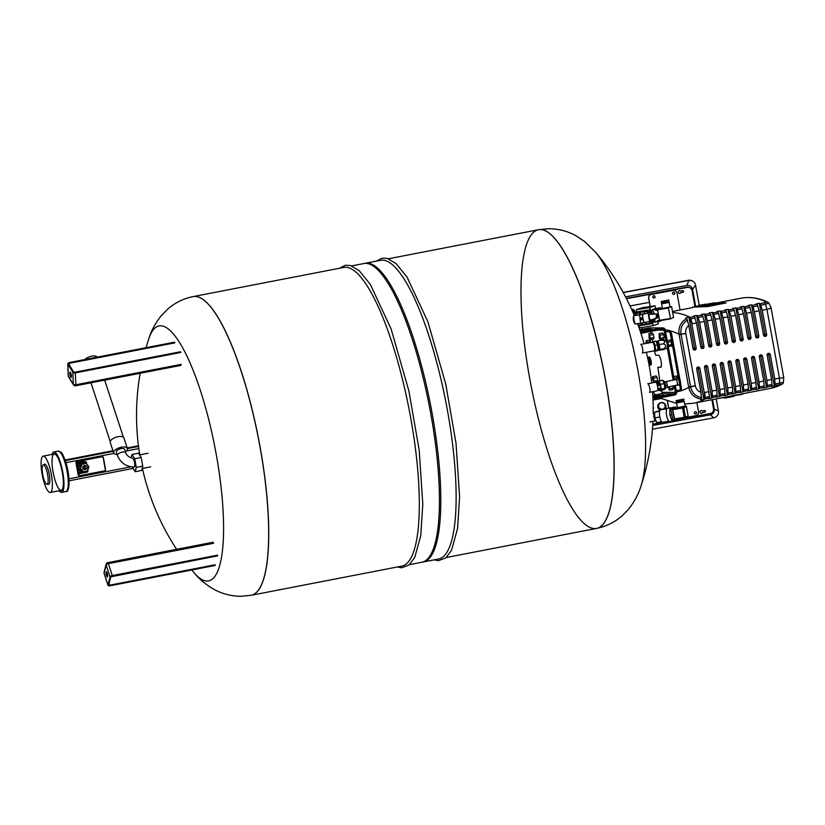 <?xml version="1.0" encoding="UTF-8"?>
<svg xmlns="http://www.w3.org/2000/svg" width="825" height="825" viewBox="0 0 825 825"><rect width="100%" height="100%" fill="white"/><g stroke="black" fill="none" stroke-linecap="round" stroke-linejoin="round"><path stroke-width="1.24" d="M131.185 457.823L132.052 454.451L134.722 458.762L136.29 467.404L135.187 471.714L132.443 466.991M134.743 466.517C134.877 462.691 134.176 459.917 132.65 458.184C129.071 457.349 126.802 455.586 125.823 452.873A4.383 1.949 -18.1 0 0 121.636 452.213A4.383 1.949 -18.1 0 0 117.49 455.039A4.383 1.949 -18.1 0 0 117.501 455.596C120.46 462.835 126.06 466.661 134.31 467.084L134.743 466.517M135.187 471.714L141.642 470.467L142.746 466.146L141.178 457.514L138.507 453.203L132.052 454.451M142.746 466.146L136.29 467.404M134.722 458.762L141.178 457.514M117.501 455.596L116.356 452.1A4.383 1.949 -18.1 0 1 119.914 448.882A4.383 1.949 -18.1 0 1 124.678 449.367L125.823 452.873M117.15 454.513A7.198 3.197 -18.1 0 1 113.685 452.966L110.241 442.468A7.198 3.197 -18.1 0 1 116.088 437.188A7.198 3.197 -18.1 0 1 123.925 437.993L127.359 448.491A7.198 3.197 -18.1 0 1 125.472 451.78M113.685 452.966A7.198 3.197 -18.1 0 1 119.522 447.686A7.198 3.197 -18.1 0 1 127.359 448.491M84.81 359.545A7.198 3.197 -18.1 0 1 91.637 356.194A7.198 3.197 -18.1 0 1 97.381 357.112M673.891 407.272L670.911 408.293L670.808 409.396L672.726 419.904L673.179 420.822L674.716 420.564M677.82 419.389L674.726 420.564L674.273 419.647L672.726 419.904M670.808 409.396L672.365 409.138L674.273 419.647M672.365 409.138L672.468 408.035L670.911 408.293M675.448 407.014L675.83 407.602M675.438 407.014L672.468 408.035M674.788 419.894L684.698 418.234A1.031 0.98 -108.9 0 0 685.493 417.068L684.234 417.326L684.688 418.244L674.788 419.894L672.643 409.685L672.746 408.581L675.407 407.674M685.08 406.24A1.031 0.98 71.1 0 1 685.843 407.065L686.421 406.838M685.307 406.013L685.286 406.024A1.031 0.98 71.1 0 1 686.431 406.869L688.153 416.14L685.493 417.068L683.801 407.767A1.031 0.98 -108.9 0 0 682.646 406.921L682.543 408.024L684.379 407.571A1.031 0.98 -108.9 0 0 683.224 406.725L677.397 407.622L676.552 402.982L677.346 402.724M684.75 406.22L672.746 408.581M682.223 399.413L677.686 400.29L682.223 399.413M683.059 399.372L683.059 401.517L682.667 399.434L683.461 399.238L683.822 401.249L683.822 399.114L676.098 400.599L677.273 400.414L677.346 402.507L676.974 400.486M683.069 399.3L683.44 401.321M680.078 400.001L678.831 400.238L679.202 402.26L680.45 402.022L679.986 400.001L681.357 399.733L681.821 401.754L680.439 402.002M681.357 399.733L681.728 401.754M677.273 400.414L678.253 400.29L678.325 402.373L679.202 402.26M678.315 402.342L677.634 402.435M683.059 401.517L681.821 401.754M682.698 399.496L681.45 399.733M683.378 401.404L677.366 402.827L676.469 402.621L676.098 400.599M678.831 400.238L677.954 400.352M683.409 401.62L676.552 402.982M654.648 413.397A3.805 1.103 80.5 0 0 654.472 413.387A3.805 1.103 80.5 0 0 654.019 417.316A3.805 1.103 80.5 0 0 655.731 420.884A3.805 1.103 80.5 0 0 655.782 420.874A3.805 1.103 80.5 0 0 655.958 420.75L655.72 420.781A3.702 1.073 80.5 0 0 655.762 420.771M654.648 413.459L654.493 413.48A3.702 1.073 80.5 0 0 654.05 417.306A3.702 1.073 80.5 0 0 655.72 420.781M659.567 411.335L654.596 412.17L654.813 417.852L656.679 422.596L661.619 421.771M659.814 417.017L654.813 417.852M659.752 410.633L654.596 412.17M666.837 408.746L660.464 409.819A6.332 1.836 80.5 0 0 659.701 416.367A6.332 1.836 80.5 0 0 662.558 422.307A6.332 1.836 80.5 0 0 662.64 422.287M673.489 407.406L669.756 408.2L669.879 415.027L672.107 421.132L674.417 420.616M670.643 417.141A6.683 1.939 80.5 0 0 671.333 419.017M669.797 410.561A6.683 1.939 80.5 0 0 669.838 412.665M671.137 407.725A6.683 1.939 80.5 0 0 670.88 407.715A6.683 1.939 80.5 0 0 670.488 407.952M670.88 407.715L667.394 408.303A6.683 1.939 80.5 0 0 666.992 408.54A6.683 1.939 80.5 0 0 666.713 415.944A6.683 1.939 80.5 0 0 669.601 421.482A6.683 1.939 80.5 0 0 669.683 421.462M673.417 407.22L671.313 408.158M671.385 412.572L672.148 416.738M671.426 414.769L669.879 415.027M671.313 407.942L669.756 408.2M656.752 317.274A2.052 0.598 80.5 0 1 656.452 316.192A2.052 0.598 80.5 0 1 656.71 313.974A2.052 0.598 80.5 0 1 657.04 314.201L656.752 317.274L655.772 317.532A2.166 0.629 80.5 0 0 656.04 318.048L657.02 317.79L657.298 314.727L656.339 314.799M656.092 317.45L656.04 318.048M657.02 317.79A2.052 0.598 80.5 0 0 657.391 318.027A2.052 0.598 80.5 0 0 657.711 316.8A2.052 0.598 80.5 0 0 657.298 314.727M656.71 313.974L649.595 314.325A2.877 0.835 80.5 0 0 649.244 317.439A2.877 0.835 80.5 0 0 650.543 319.997L657.391 318.027M667.043 300.331L668.889 300.063L668.9 302.208L668.147 300.248L668.9 302.208M663.032 301.3L663.908 301.187L664.28 303.208L663.393 303.322L663.321 301.238L662.341 301.362L662.423 303.456L661.537 303.569L661.176 301.548L667.033 300.31M662.423 303.456L663.393 303.301M662.341 301.362L662.712 303.383M666.796 302.703L666.435 300.682L666.796 302.703L665.517 302.95M666.435 300.682L665.053 300.95L665.517 302.971L664.28 303.208M661.176 301.548L662.052 301.434M666.899 302.703L668.137 302.466L668.126 300.321L668.137 302.466M666.528 300.682L667.765 300.444M663.908 301.187L665.156 300.95M666.971 300.475L663.011 301.177L666.971 300.475M662.382 303.456L668.446 302.363M662.423 303.672L668.487 302.569M661.629 303.93L662.434 308.375L669.972 307.055L669.312 302.528M669.972 307.055L668.436 308.003L670.529 318.883L673.551 317.419L671.643 306.91L669.972 307.055M660.598 308.364L657.577 309.829L659.67 320.698L670.539 318.883L659.67 320.698M671.457 306.549L670.086 306.776L671.457 306.549M660.588 308.364L662.382 308.065L660.588 308.364M660.835 308.323L660.433 307.777L657.566 308.756L657.442 310.087L659.825 321.296L662.805 320.172M655.132 318.677A9.25 8.848 71.1 0 1 654.153 321.729L657.865 321.255L657.721 320.451L658.268 321.554L659.804 321.296M660.433 307.777L658.866 308.045L660.423 307.787M658.897 308.034L655.411 308.581L652.09 309.715L652.08 310.303A9.25 8.848 71.1 0 1 654.617 314.077M652.09 309.715L656.009 309.014L655.885 310.344L657.442 310.087M655.782 309.097L655.885 310.344M654.184 321.874L658.051 321.626L654.369 322.245M655.421 308.581L659.103 307.962M657.907 321.647L658.309 323.905L653.173 325.658L639.592 327.927L639.2 325.803M636.694 312.005L636.281 309.746L641.427 307.993L655.009 305.714L655.524 308.56M636.281 309.746L649.863 307.467L655.009 305.714M649.863 307.467L650.482 310.85L652.08 310.303M654.153 321.729L652.554 322.276A9.25 8.848 -108.9 0 0 653.544 319.131M652.833 314.16A9.25 8.848 -108.9 0 0 650.482 310.85M652.554 322.276L653.173 325.658M647.914 313.232L644.222 313.84A1.949 1.867 71.1 0 1 645.439 311.685A1.949 1.867 71.1 0 1 647.914 313.232L649.997 312.644L649.502 309.922L636.879 311.933L650.079 309.726L650.585 312.551M652.101 320.863L652.575 323.462L651.998 323.658L651.533 321.059M649.223 312.778A1.949 1.867 -108.9 0 0 647.027 311.169L639.076 312.5A1.949 1.867 -108.9 0 0 638.798 312.572L637.477 313.026A1.949 1.867 71.1 0 0 636.271 315.181L644.201 313.706M637.477 313.026A1.949 1.867 71.1 0 1 639.952 314.562M645.439 311.685L646.233 311.417A1.949 1.867 71.1 0 1 646.522 311.345L638.56 312.675A1.949 1.867 71.1 0 1 640.757 314.284M640.602 323.173L635.188 324.07A7.817 2.269 -99.5 0 1 633.683 315.789L636.24 314.954M633.683 315.789L639.509 314.81L640.613 323.235L643.717 322.719L642.211 314.428L639.107 314.954M649.997 312.644L642.211 314.428M637.808 323.637A1.949 1.867 -108.9 0 0 641.489 323.091M645.769 322.307A1.949 1.867 -108.9 0 0 649.44 321.688M642.613 314.294A7.817 2.269 80.5 0 0 644.119 322.575L652.286 320.801L652.059 319.564M649.234 323.297A1.949 1.867 -108.9 0 0 650.76 321.327M640.767 324.802A1.949 1.867 -108.9 0 0 642.293 322.957M640.912 324.772L647.212 323.72M638.602 324.761L638.808 325.875L651.998 323.658M636.312 312.128L636.591 313.686M649.502 309.922L650.079 309.726M651.09 314.253L650.781 312.52M641.933 319.718A1.031 0.98 71.1 0 1 641.283 317.811M641.592 319.842A1.031 0.98 -108.9 0 0 642.345 318.512A1.031 0.98 -108.9 0 0 641.077 317.862A1.031 0.98 -108.9 0 0 641.592 319.842M649.935 321.606A7.817 2.269 -99.5 0 1 648.429 313.314M633.755 317.388A2.774 0.804 80.5 0 0 633.734 319.976A2.774 0.804 80.5 0 0 634.611 322.327M633.693 316.13A3.805 1.103 80.5 0 0 633.445 320.048A3.805 1.103 80.5 0 0 634.982 323.503M679.821 381.913L679.635 382.635L679.821 381.913M679.583 382.583L680.068 381.944M679.46 384.244L680.326 384.068A2.465 0.598 -101.6 0 0 680.419 381.532A2.465 0.598 -101.6 0 0 679.336 379.242L678.47 379.418M676.902 385.151A3.042 0.742 -101.6 0 0 677.201 385.306L679.161 384.904A3.042 0.742 -101.6 0 0 679.264 381.769A3.042 0.742 -101.6 0 0 677.933 378.943L675.974 379.345A3.042 0.742 -101.6 0 0 675.757 379.593M677.201 385.306A3.042 0.742 -101.6 0 0 677.315 382.171A3.042 0.742 -101.6 0 0 675.974 379.345M667.281 387.131L677.16 385.1A2.836 0.691 -101.6 0 0 677.469 384.202A2.836 0.691 -101.6 0 0 676.995 381.14A2.836 0.691 -101.6 0 0 676.015 379.541L665.95 381.614M665.558 387.832L667.27 387.472L667.363 385.11L666.528 382.047L664.28 381.614M665.507 385.492L667.363 385.11M664.692 382.418L666.528 382.047M665.363 388.307A3.661 0.887 -101.6 0 0 665.352 384.636A3.661 0.887 -101.6 0 0 663.919 381.253M664.342 389.204L664.95 389.08A4.28 1.042 -101.6 0 0 665.105 384.687A4.28 1.042 -101.6 0 0 663.228 380.707L662.887 380.779M659.928 389.905L660.248 390.586L661.145 389.122L660.495 384.357L658.948 381.047L658.422 381.903M658.494 389.348L660.309 388.977L660.495 389.771L658.144 390.256A4.073 0.99 -101.6 0 0 658.515 388.451L660.866 387.967A4.073 0.99 -101.6 0 0 660.495 385.306L658.154 385.78A4.073 0.99 -101.6 0 0 657.143 382.934L659.495 382.449A4.073 0.99 -101.6 0 0 658.773 381.831A4.073 0.99 -101.6 0 0 658.701 381.862L656.36 382.336M659.495 382.449L659.515 383.13L657.453 383.553M657.566 383.821L658.494 383.945M658.525 388.74L659.68 388.503A3.248 0.794 -101.6 0 0 660.186 388.998M657.68 384.11L659.185 383.8L660.01 385.399M660.495 384.357L664.208 383.594L662.661 380.284L658.948 381.047M660.248 390.586L663.96 389.823L664.857 388.358L664.208 383.594M661.145 389.122L664.857 388.358M647.78 383.78A4.383 1.062 78.4 0 1 649.698 387.853A4.383 1.062 78.4 0 1 649.543 392.36L657.35 390.751A4.383 1.062 -101.6 0 0 657.515 386.244A4.383 1.062 -101.6 0 0 655.586 382.171L647.78 383.78M667.023 343.386A3.877 0.949 79.7 0 1 666.982 348.016L665.177 348.975L663.712 348.697C666.466 346.552 666.311 344.933 663.269 343.839C665.662 342.055 665.156 340.808 661.753 340.086L665.6 340.395A3.877 0.949 79.7 0 1 667.023 343.386M658.67 350.14L662.64 349.81C665.899 348.913 666.26 348.542 663.712 348.697L659.887 349.398L659.66 346.964A4.486 1.093 -100.3 0 0 658.68 342.653L657.927 340.777L661.753 340.086M657.628 350.109A4.486 1.093 -100.3 0 0 657.999 350.264L659.175 350.048A4.486 1.093 -100.3 0 0 659.35 349.944A4.486 1.093 -100.3 0 0 659.66 346.964L658.68 342.653A4.486 1.093 -100.3 0 0 657.577 341.23L656.401 341.447A4.486 1.093 -100.3 0 0 656.174 341.602M659.433 344.53L663.269 343.839M658.814 350.501L659.887 349.398M657.999 350.264A4.486 1.093 -100.3 0 0 658.515 347.542A4.486 1.093 -100.3 0 0 657.504 342.87A4.486 1.093 -100.3 0 0 656.401 341.447M657.845 349.872L657.927 349.862A4.073 0.99 -100.3 0 0 658.175 345.675A4.073 0.99 -100.3 0 0 656.473 341.849L656.288 341.88M653.782 350.924A4.527 1.103 -100.3 0 0 654.081 351.017L654.864 350.873A4.527 1.103 -100.3 0 0 655.04 350.769A4.527 1.103 -100.3 0 0 655.359 347.758A4.527 1.103 -100.3 0 0 654.369 343.406A4.527 1.103 -100.3 0 0 653.245 341.973L652.462 342.117A4.527 1.103 -100.3 0 0 652.224 342.313M654.359 350.965L655.576 350.213L655.132 345.304L653.606 341.519L653.153 341.993M654.503 351.337L656.865 350.903L657.938 349.79L657.484 344.881L655.968 341.086L653.606 341.519M655.576 350.213L657.938 349.79M655.132 345.304L657.484 344.881M654.081 351.017A4.527 1.103 -100.3 0 0 654.576 347.903A4.527 1.103 -100.3 0 0 652.462 342.117M654.06 350.873A4.383 1.073 -100.3 0 0 654.328 346.376A4.383 1.073 -100.3 0 0 652.493 342.262L640.726 344.396A4.383 1.073 79.7 0 1 642.562 348.511A4.383 1.073 79.7 0 1 642.283 353.017L654.06 350.873M666.59 341.901L666.899 340.704L667.837 342.22L668.384 345.252L668.002 346.768L667.363 345.737M666.899 340.704L670.385 340.024L671.323 341.54L671.488 346.098L668.002 346.768M667.837 342.22L671.323 341.54M668.384 345.252L671.87 344.582M645.274 307.343A4.115 3.867 158.1 0 0 642.768 307.766M632.197 310.674L635.384 311.737L636.467 313.882M635.384 311.737L635.962 313.18L632.837 312.139M635.962 313.18L636.446 313.737M636.24 314.634A3.908 3.671 158.1 0 0 633.033 312.572M636.188 313.098L635.972 312.551M635.219 311.685L633.755 309.983L631.878 309.963M632.125 310.52A3.599 3.382 -21.9 0 1 634.208 311.345M633.487 309.334L633.755 309.983M635.869 312.087L636.137 312.737M632.775 309.097L633.033 309.746M653.204 409.623L653.173 406.003M653.204 409.468L653.204 408.592M653.287 408.519L653.544 407.808M663.372 409.324L665.352 407.674L664.682 403.631L661.176 402.456L658.391 404.797L659.113 408.303L662.558 409.468M659.113 408.303L658.391 404.797M659.062 408.829L661.485 409.643M662.65 409.448L665.393 407.148M661.423 402.538A4.115 3.97 -174.8 0 1 665.002 409.056M660.062 410.066A4.115 3.97 -174.8 0 1 661 402.6M710.356 414.82L713.8 417.821A5.754 5.734 112.1 0 0 718.42 411.118L714.316 409.076A4.929 4.919 -67.9 0 1 710.356 414.82L652.699 425.494M625.536 296.845L686.854 285.502A4.929 4.919 -67.9 0 1 692.577 289.451L695.506 285.027A5.754 5.734 112.1 0 0 688.834 280.418L691.928 280.727M695.506 285.027L699.188 305.291M716.193 398.867L718.42 411.118M623.236 292.555L688.834 280.418L686.854 285.502M713.8 417.821L652.431 429.186M702.611 412.541A1.361 1.351 -67.9 0 1 700.889 413.191A1.361 1.351 -67.9 0 1 700.147 411.427A1.361 1.351 -67.9 0 1 702.312 410.933L704.437 410.541A0.825 0.815 -67.9 0 1 705.406 411.427A0.825 0.815 -67.9 0 1 704.736 412.149L702.446 412.479L704.571 412.088A0.825 0.815 112.1 0 0 704.818 410.551M700.807 413.16A1.361 1.351 112.1 0 0 702.446 412.479M680.821 292.679A1.361 1.351 -67.9 0 1 679.109 293.318A1.361 1.351 -67.9 0 1 678.367 291.555A1.361 1.351 -67.9 0 1 680.532 291.06L682.657 290.668A0.825 0.815 -67.9 0 1 683.616 291.555A0.825 0.815 -67.9 0 1 682.945 292.287L680.656 292.617A1.361 1.351 -67.9 0 1 679.027 293.287M683.028 290.689A0.825 0.815 -67.9 0 1 682.791 292.215L680.656 292.617M630.042 305.962L649.43 302.373M626.484 298.691L687.318 287.42A4.115 4.094 -67.9 0 1 692.082 290.72L694.959 306.508M711.893 399.702L713.532 408.726A4.115 4.094 -67.9 0 1 710.232 413.511L677.738 419.533M664.568 421.967L652.781 424.153M653.008 400.053L660.959 398.578M692.577 289.451L695.65 306.374M712.583 399.568L714.316 409.076M626.319 298.372L686.74 287.193A4.115 4.094 -67.9 0 1 689.03 287.42L689.597 287.657M679.903 390.308L681.007 390.101A3.29 0.804 -101 0 0 681.038 390.091A3.29 0.804 -101 0 0 681.233 386.863L680.594 383.357M681.233 386.863L680.058 387.09A3.29 0.804 79 0 1 679.872 390.318A3.29 0.804 79 0 1 679.831 390.328L681.038 390.091M657.876 390.328L660.124 390.328M661.526 390.328L661.908 392.37A1.238 1.196 -90 0 1 660.949 393.814L652.781 395.392M676.201 390.328L679.831 390.328M680.058 387.09L679.542 384.233M678.655 379.376L670.581 334.96L671.756 334.733A3.29 0.804 -101 0 0 670.354 331.495L669.178 331.722A3.29 0.804 79 0 1 670.581 334.96M669.178 331.722L665.548 331.722M650.884 331.722L649.347 331.722M650.306 365.062A4.115 1 79 0 1 648.574 361.123A4.115 1 79 0 1 648.79 356.988A4.115 1 79 0 1 648.842 356.988L649.347 356.988A4.115 1 79 0 1 651.09 360.927A4.115 1 79 0 1 650.863 365.062A4.115 1 79 0 1 650.822 365.062L651.069 364.918M646.171 330.454L640.778 331.495M665.507 331.495L670.354 331.495M649.657 357.132A4.115 1 -101 0 0 649.791 361.123A4.115 1 -101 0 0 651.183 364.691M680.006 380.108L671.756 334.733M680.089 310.014L676.995 293.03A3.29 3.279 -67.9 0 0 675.015 290.575L674.912 290.534A3.29 3.279 112.1 0 0 673.087 290.348L651.307 294.381A3.29 3.279 112.1 0 0 648.677 298.217L648.77 298.248A3.29 3.279 -67.9 0 1 651.41 294.422L673.19 290.39A3.29 3.279 -67.9 0 1 675.015 290.575M648.77 298.248L650.265 306.508M667.466 401.136L668.724 408.076M696.908 402.6L698.589 411.84A3.29 3.279 -67.9 0 1 695.949 415.676L687.689 417.202M653.74 295.762A1.134 1.124 -67.9 0 1 654.978 297.299A1.134 1.124 -67.9 0 1 652.822 296.763A1.134 1.124 -67.9 0 1 653.74 295.762M695.238 411.737A1.134 1.124 -67.9 0 1 696.486 413.273A1.134 1.124 -67.9 0 1 694.32 412.727A1.134 1.124 -67.9 0 1 695.238 411.737M673.499 292.112A1.134 1.124 -67.9 0 1 674.747 293.648A1.134 1.124 -67.9 0 1 672.581 293.102A1.134 1.124 -67.9 0 1 673.499 292.112M668.642 408.097L667.373 401.105M650.183 306.518L648.677 298.217M653.462 297.907A1.134 1.124 112.1 0 0 654.885 297.258A1.134 1.124 112.1 0 0 654.318 295.814M694.97 413.872A1.134 1.124 112.1 0 0 696.382 413.232A1.134 1.124 112.1 0 0 695.815 411.778M673.221 294.247A1.134 1.124 112.1 0 0 674.644 293.607A1.134 1.124 112.1 0 0 674.077 292.153M663.723 335.342L663.96 336.652M653.524 335.342L653.761 336.652M660.773 367.29L660.639 367.311A6.167 1.506 79 0 0 660.712 367.311A6.167 1.506 79 0 0 661.042 361.113A6.167 1.506 79 0 0 658.433 355.193L655.658 355.193L654.4 351.058M650.832 331.433L651.152 333.207M652.255 339.271L652.761 342.066M667.178 340.653L665.218 329.907A2.465 2.392 90 0 0 662.877 327.896L649.419 327.896A2.465 2.392 90 0 0 648.976 327.938L639.715 329.732M660.639 367.311L658.989 367.094M659.814 380.861L657.865 367.311M640.942 333.352L662.65 329.144A1.238 1.196 -90 0 1 664.042 330.134L665.961 340.653M667.229 347.645L673.138 380.139M674.149 385.718L675.355 392.37A1.238 1.196 -90 0 1 674.407 393.814L652.915 397.97M672.932 385.966L673.138 387.162M657.834 367.321L661.011 367.084M652.977 399.218L674.623 395.02A2.465 2.392 90 0 0 676.531 392.143L675.324 385.481M673.705 376.582L668.281 346.717M652.812 396.021L663.981 395.123L652.884 397.351M658.144 396.33L652.884 397.258M639.922 330.32L646.027 329.237L652.008 329.247L640.355 331.578M662.877 327.896A2.465 2.392 90 0 0 662.434 327.938L640.551 332.176M646.027 343.437L646.192 340.704L647.305 343.2M647.13 342.22L650.616 341.55L650.801 342.571M646.192 340.704L649.677 340.024L650.616 341.55M673.396 380.077L673.427 376.633L674.675 379.82M673.427 376.633L676.913 375.952L678.129 378.995M674.365 378.149L677.851 377.468M653.73 382.552L652.327 378.149L652.719 376.633L653.658 378.149L653.864 382.522M655.927 382.295L657.308 382.027L657.69 380.511L654.204 381.181M653.658 378.149L657.143 377.468L657.69 380.511M652.719 376.633L656.205 375.952L657.143 377.468M700.611 399.661L700.652 399.609A573.107 139.621 -101 0 0 701.446 399.166L700.951 392.298L696.702 368.93A1.64 1.598 -90 0 1 698.27 366.981A1.64 1.598 -90 0 1 699.837 368.321L704.241 392.566L704.674 399.032A573.581 139.734 79 0 1 703.869 399.475L698.208 368.321L696.682 368.548M700.652 399.609L703.869 399.475M701.59 397.598C695.722 396.577 692.082 393.071 690.659 387.1L688.72 387.368C690.391 394.237 694.64 398.176 701.446 399.166M653.008 391.638L655.349 394.897L653.039 391.638M771.169 386.482L771.21 386.451A573.592 139.734 -101 0 0 772.014 385.997L771.592 379.531L767.178 355.286A1.64 1.598 -90 0 1 768.745 353.337A1.64 1.598 -90 0 1 770.313 354.678L774.716 378.923L775.149 385.388L781.636 384.357A573.592 139.734 79 0 1 771.097 388.245L693.908 403.188A573.592 139.734 -101 0 0 705.066 398.96L709.366 398.124L709.521 396.619L704.54 367.414A1.64 1.598 -90 0 1 706.097 365.465A1.64 1.598 -90 0 1 707.664 366.805L712.078 391.06L712.501 397.516A573.592 139.734 79 0 1 711.697 397.97L706.035 366.805L704.509 367.022M775.149 385.388A573.592 139.734 79 0 1 774.345 385.842L768.683 354.678L767.157 354.894M771.21 386.451L774.345 385.842M763.342 387.998L763.383 387.967A573.592 139.734 -101 0 0 764.187 387.513L763.754 381.047L759.351 356.802A1.64 1.598 -90 0 1 760.918 354.853A1.64 1.598 -90 0 1 762.486 356.194L766.889 380.438L767.312 386.904A573.592 139.734 79 0 1 766.518 387.358L760.846 356.194L759.32 356.41M763.383 387.967L766.518 387.358M755.504 389.513L755.556 389.483A573.592 139.734 -101 0 0 756.35 389.029L755.927 382.563L751.523 358.318A1.64 1.598 -90 0 1 753.081 356.369A1.64 1.598 -90 0 1 754.648 357.71L759.062 381.954L759.485 388.42A573.592 139.734 79 0 1 758.68 388.874L753.019 357.71L751.493 357.926M755.556 389.483L758.68 388.874M747.677 391.029L747.718 390.998A573.592 139.734 -101 0 0 748.523 390.545L748.1 384.079L743.686 359.834A1.64 1.598 -90 0 1 745.253 357.885A1.64 1.598 -90 0 1 746.821 359.226L751.224 383.47L751.658 389.936A573.592 139.734 79 0 1 750.853 390.39L745.192 359.226L743.665 359.442M747.718 390.998L750.853 390.39M739.85 392.545L739.891 392.514A573.592 139.734 -101 0 0 740.695 392.061L740.262 385.595L735.859 361.35A1.64 1.598 -90 0 1 737.426 359.401A1.64 1.598 -90 0 1 738.994 360.742L743.397 384.986L743.82 391.452A573.592 139.734 79 0 1 743.026 391.906L737.364 360.742L735.828 360.958M739.891 392.514L743.026 391.906M732.012 394.072L732.064 394.03A573.592 139.734 -101 0 0 732.858 393.577L732.435 387.111L728.032 362.866A1.64 1.598 -90 0 1 729.589 360.917A1.64 1.598 -90 0 1 731.156 362.257L735.57 386.502L735.993 392.968A573.592 139.734 79 0 1 735.188 393.422L729.527 362.257L728.001 362.474M732.064 394.03L735.188 393.422M724.185 395.588L724.226 395.546A573.592 139.734 -101 0 0 725.031 395.093L724.608 388.627L720.194 364.382A1.64 1.598 -90 0 1 721.762 362.433A1.64 1.598 -90 0 1 723.329 363.773L727.732 388.018L728.166 394.484A573.592 139.734 79 0 1 727.361 394.938L721.7 363.773L720.173 363.99M724.226 395.546L727.361 394.938M716.358 397.103L716.399 397.062A573.592 139.734 -101 0 0 717.203 396.608L716.77 390.142L712.367 365.898A1.64 1.598 -90 0 1 713.934 363.949A1.64 1.598 -90 0 1 715.502 365.289L719.905 389.544L720.328 396A573.592 139.734 79 0 1 719.534 396.454L713.873 365.289L712.336 365.506M716.399 397.062L719.534 396.454M708.52 398.619L711.697 397.97M708.572 398.578A573.592 139.734 -101 0 0 709.366 398.124M692.969 348.346L694.537 348.119L688.875 316.965L685.761 317.965M688.875 316.965A573.581 139.734 79 0 1 689.834 317.408L691.762 323.874L696.166 348.119A1.64 1.598 -90 0 1 694.598 350.068A1.64 1.598 -90 0 1 693.031 348.728L688.782 325.349L686.792 318.491A573.107 139.621 -101 0 0 685.822 318.037M700.796 346.83L702.364 346.603L696.702 315.439L693.505 315.985M696.702 315.439A573.592 139.734 79 0 1 697.672 315.892L699.59 322.348L703.993 346.603A1.64 1.598 -90 0 1 702.426 348.552A1.64 1.598 -90 0 1 700.868 347.212L696.455 322.957L694.537 316.501A573.592 139.734 -101 0 0 693.567 316.047M708.623 345.314L710.191 345.087L704.529 313.923L701.343 314.469M704.529 313.923A573.592 139.734 79 0 1 705.499 314.377L707.417 320.832L711.831 345.087A1.64 1.598 -90 0 1 710.263 347.036A1.64 1.598 -90 0 1 708.696 345.696L704.292 321.441L702.364 314.985A573.592 139.734 -101 0 0 701.405 314.531M716.451 343.798L718.028 343.571L712.367 312.407L709.17 312.953M712.367 312.407A573.592 139.734 79 0 1 713.326 312.861L715.254 319.316L719.658 343.571A1.64 1.598 -90 0 1 718.09 345.52A1.64 1.598 -90 0 1 716.523 344.169L712.119 319.925L710.201 313.469A573.592 139.734 -101 0 0 709.232 313.015M724.288 342.282L725.856 342.055L720.194 310.891L716.997 311.438M720.194 310.891A573.592 139.734 79 0 1 721.163 311.345L723.082 317.8L727.485 342.055A1.64 1.598 -90 0 1 725.917 344.004A1.64 1.598 -90 0 1 724.35 342.653L719.947 318.409L718.028 311.953A573.592 139.734 -101 0 0 717.059 311.499M732.115 340.766L733.683 340.539L728.021 309.375L724.835 309.922M728.021 309.375A573.592 139.734 79 0 1 728.991 309.829L730.909 316.284L735.322 340.539A1.64 1.598 -90 0 1 733.755 342.488A1.64 1.598 -90 0 1 732.188 341.137L727.784 316.893L725.856 310.437A573.592 139.734 -101 0 0 724.897 309.983M739.942 339.25L741.52 339.023L735.859 307.859L732.662 308.406M735.859 307.859A573.592 139.734 79 0 1 736.818 308.313L738.746 314.768L743.15 339.023A1.64 1.598 -90 0 1 741.582 340.962A1.64 1.598 -90 0 1 740.015 339.622L735.611 315.377L733.683 308.911A573.592 139.734 -101 0 0 732.724 308.468M747.78 337.734L749.347 337.507L743.686 306.343L740.489 306.89M743.686 306.343A573.592 139.734 79 0 1 744.655 306.797L746.573 313.252L750.977 337.507A1.64 1.598 -90 0 1 749.409 339.446A1.64 1.598 -90 0 1 747.842 338.106L743.438 313.861L741.52 307.395A573.592 139.734 -101 0 0 740.551 306.952M755.607 336.218L757.175 335.992L751.513 304.827L748.327 305.374M751.513 304.827A573.592 139.734 79 0 1 752.482 305.281L754.401 311.737L758.814 335.992A1.64 1.598 -90 0 1 757.247 337.93A1.64 1.598 -90 0 1 755.679 336.59L751.266 312.345L749.347 305.879A573.592 139.734 -101 0 0 748.388 305.436M763.434 334.702L765.012 334.476L759.351 303.311L756.154 303.858M759.351 303.311A573.592 139.734 79 0 1 760.31 303.765L762.238 310.221L766.642 334.476A1.64 1.598 -90 0 1 765.074 336.414A1.64 1.598 -90 0 1 763.507 335.074L759.103 310.829L757.175 304.363A573.592 139.734 -101 0 0 756.216 303.92M641.84 329.319L642.221 327.494L641.798 329.33M686.792 318.491C680.79 321.956 678.212 327.205 679.058 334.228L681.007 333.929C680.223 327.834 682.388 323.204 687.503 320.059M691.762 323.874L696.455 322.957M716.822 302.899L741.335 298.155A573.592 139.734 79 0 1 766.673 302.032L760.31 303.765M762.238 310.221L766.93 309.313C770.261 308.591 771.571 308.003 770.859 307.55M707.417 320.832L712.119 319.925M699.59 322.348L704.292 321.441M723.082 317.8L727.784 316.893M715.254 319.316L719.947 318.409M738.746 314.768L743.438 313.861M730.909 316.284L735.611 315.377M754.401 311.737L759.103 310.829M708.943 391.658L704.241 392.566M700.951 392.298C697.96 391.256 696.083 389.132 695.341 385.925A8.508 8.25 -90 0 1 695.31 385.791L685.812 333.527A8.508 8.25 -90 0 1 685.792 333.393C685.358 330.124 686.359 327.442 688.782 325.349M690.659 387.1A50.933 4.548 -100.6 0 0 690.618 386.853A191.72 156.41 -96.6 0 1 690.577 386.647L681.079 334.383A191.72 156.41 -96.6 0 1 681.048 334.177A50.933 4.558 -100.5 0 0 681.007 333.929M746.573 313.252L751.266 312.345M716.77 390.142L712.078 391.06M724.608 388.627L719.905 389.544M732.435 387.111L727.732 388.018M740.262 385.595L735.57 386.502M748.1 384.079L743.397 384.986M755.927 382.563L751.224 383.47M763.754 381.047L759.062 381.954M771.592 379.531L766.889 380.438M783.595 377.654L774.716 378.923M781.708 384.316A2.052 2.021 51.4 0 0 783.317 382.449L775.304 383.883M761.011 305.26L768.921 303.229L771.066 307.715L783.75 377.51L783.358 382.429L782.203 384.151A2.052 1.99 61 0 0 782.203 384.151A2.052 1.99 61 0 0 782.358 384.058M649.11 338.188L648.945 333.64L650.44 338.188L650.048 339.704L649.11 338.188M650.048 339.704L653.534 339.023L653.926 337.507L650.44 338.188M649.883 335.156L653.369 334.476L653.926 337.507M648.945 333.64L652.431 332.96L653.369 334.476M659.227 390.225L660 390.07M659.309 338.188L659.144 333.64L660.629 338.188L660.237 339.704L659.309 338.188M660.237 339.704L663.723 339.023L664.115 337.507L660.629 338.188M660.083 335.156L663.558 334.476L664.115 337.507M659.144 333.64L662.619 332.96L663.558 334.476M669.446 386.688L669.426 390.215L668.167 386.946M669.426 390.215L672.911 389.544L673.293 388.028L669.807 388.699M672.922 385.976L673.293 388.028M696.661 306.261L698.857 305.838L696.661 306.261M709.232 303.827L700.611 305.353L709.242 303.909M695.527 306.56L705.117 306.56L695.527 306.56M707.056 306.261L720.225 303.713L707.056 306.261M721.359 303.414L715.089 303.414L721.359 303.414M698.837 305.755L692.629 307.096L707.871 306.57L726.155 302.919L714.285 302.899L709.087 303.775M709.108 304.074L701.941 305.374L709.129 304.198M701.941 305.374L702.054 306.013L702.405 305.374M702.518 306.013L703.137 305.889M703.044 305.374L715.048 303.146L703.044 305.374L703.158 306.013L703.508 305.374L703.632 306.013L704.591 305.827M715.162 303.775L715.048 303.146M705.736 304.26L698.765 305.374L705.715 304.147M698.888 306.013L698.765 305.374L698.888 306.013L699.239 305.374L699.352 306.013L700.683 305.755M706.293 304.363L707.613 304.064L706.262 304.25M700.724 305.993L700.611 305.353L701.559 306.013L701.436 305.374M710.191 304.363L711.511 304.064L710.16 304.25M712.996 303.775L704.498 305.353L712.996 303.775M704.622 305.993L704.498 305.353L704.746 306.013L705.447 306.013L705.334 305.374M711.593 304.394L705.664 305.374L711.583 304.343M706.808 305.374L707.396 306.013L715.657 304.415L715.543 303.775M711.212 305.219L711.088 304.58M710.263 305.446L710.15 304.807M708.912 305.714L708.799 305.085M707.396 306.013L707.273 305.374M705.664 305.374L705.777 306.013L706.128 305.374M706.241 306.013L706.901 305.889M742.665 394.237L718.472 398.434M725.598 397.98L733.786 396.402M724.02 397.98L725.567 397.815M251.12 595.299L401.703 566.136A152.14 37.063 79 0 0 409.169 409.726A152.14 37.063 79 0 0 343.86 267.413L193.277 296.567A152.14 37.063 79 0 1 258.586 438.89A152.14 37.063 79 0 1 251.12 595.299L251.037 595.31A152.14 37.063 79 0 0 258.503 438.9A152.14 37.063 79 0 0 193.194 296.577L193.277 296.567A152.14 37.063 79 0 1 193.277 296.567A152.14 37.063 79 0 1 258.586 438.89A152.14 37.063 79 0 1 251.12 595.299A152.14 37.063 79 0 1 251.078 595.31L240.818 596.289C230.814 596.124 221.76 593.742 213.654 589.163C205.693 584.523 199.155 579.026 194.03 572.663L194.03 572.663A129.907 31.649 79 0 0 207.023 581.037A129.907 31.649 79 0 0 209.911 424.339A129.907 31.649 79 0 0 148.768 338.869L148.768 338.869A244.241 244.241 0 0 0 146.046 347.686M446.325 557.504L596.444 528.433A152.14 37.063 -101 0 0 603.91 372.023A152.14 37.063 -101 0 0 538.612 229.701A152.14 37.063 -101 0 0 531.135 386.11A152.14 37.063 -101 0 0 596.444 528.433A152.14 37.063 -101 0 0 604.591 375.54A152.14 37.063 -101 0 0 540.354 229.536A152.14 37.063 -101 0 0 538.612 229.701A152.14 37.063 -101 0 1 538.684 229.69L548.914 228.711C558.917 228.876 567.961 231.258 576.067 235.837L584.554 241.477L595.691 252.337A129.907 31.649 -101 0 1 636.972 365.619A129.907 31.649 -101 0 1 640.963 486.131L640.963 486.131A244.241 244.241 0 0 0 652.926 421.358M351.677 265.897L363.99 263.515A152.14 37.063 79 0 1 429.289 405.838A152.14 37.063 79 0 1 421.823 562.248L409.52 564.63M364.681 263.412A152.14 37.063 79 0 1 365.351 263.247A152.14 37.063 79 0 1 430.66 405.57A152.14 37.063 79 0 1 423.194 561.98A152.14 37.063 79 0 1 422.503 562.083M365.351 263.247L380.665 260.288A152.14 37.063 79 0 1 445.974 402.6A152.14 37.063 79 0 1 438.508 559.01L423.194 561.98M70.517 372.56A2.671 0.65 79 0 1 71.352 375.457A2.671 0.65 79 0 1 71.105 377.458A2.671 0.65 79 0 1 69.96 374.963A2.671 0.65 79 0 1 70.094 372.219A2.671 0.65 79 0 1 70.517 372.56M70.589 372.683A2.671 0.65 -101 0 0 71.393 376.839M54.378 453.977A18.501 4.507 79 0 1 62.195 471.735A18.501 4.507 79 0 1 61.205 490.328A18.501 4.507 -101 0 0 62.195 471.735A18.501 4.507 -101 0 0 54.378 453.977A18.501 4.507 -101 0 0 54.172 453.998A18.501 4.507 79 0 1 54.378 453.977M47.365 490.153A18.501 4.507 79 0 1 41.498 470.106A18.501 4.507 79 0 1 43.209 456.122A18.501 4.507 79 0 1 51.15 473.426A18.501 4.507 79 0 1 50.242 492.453A18.501 4.507 79 0 1 47.365 490.153M42.209 470.714A9.869 2.403 79 0 1 43.137 464.949A9.869 2.403 79 0 1 47.52 474.127A9.869 2.403 79 0 1 46.881 484.285A9.869 2.403 79 0 1 42.209 470.714M43.137 464.949L44.622 464.248A10.282 2.506 79 0 1 49.18 473.808A10.282 2.506 79 0 1 48.52 484.388L46.881 484.285M53.233 454.183A18.913 4.61 79 0 1 54.089 453.595A18.913 4.61 79 0 1 62.205 471.292A18.913 4.61 79 0 1 61.277 490.731A18.913 4.61 79 0 1 60.266 490.514M52.027 454.41A20.563 5.012 79 0 1 53.78 451.976A20.563 5.012 79 0 1 62.607 471.209A20.563 5.012 79 0 1 61.597 492.35A20.563 5.012 79 0 1 59.06 490.741M43.209 456.122L54.172 453.998A18.501 4.507 -101 0 0 52.46 467.981A18.501 4.507 -101 0 0 58.328 488.029A18.501 4.507 -101 0 0 61.205 490.328L62.143 490.143M86.45 468.683A1.134 1.093 90 0 0 86.254 466.445A1.134 1.093 90 0 0 85.15 467.579A1.134 1.093 90 0 0 86.45 468.683M84.666 465.517A2.052 1.99 -90 0 1 86.285 466.445L84.614 466.445A1.134 1.093 90 0 0 83.521 467.579A1.134 1.093 90 0 0 84.614 468.703L86.254 468.703A2.052 1.99 -90 0 1 84.666 469.631M86.388 468.693A2.052 1.99 -90 0 1 82.727 467.579A2.052 1.99 -90 0 1 86.388 466.455M82.572 470.879L83.294 471.756L87.512 470.941L88.935 466.764L86.14 463.403L81.933 464.217L80.51 468.394L82.727 470.745L81.221 469.477M83.294 471.756L82.129 470.879M81.407 469.477L80.066 468.394L80.922 467.177M80.685 467.177L81.489 464.217L83.16 463.98M83.181 464.104L86.14 463.403M87.821 469.683A4.362 4.218 90 0 0 88.327 467.971L88.523 467.971M82.913 471.756A4.362 4.218 90 0 0 86.584 471.116M87.997 465.826A4.362 4.218 90 0 0 86.842 464.238M85.47 463.444A4.362 4.218 90 0 0 79.942 467.002A4.362 4.218 90 0 0 82.83 471.725M86.182 471.178A4.156 4.022 -90 0 1 83.624 471.694M82.531 471.364A4.156 4.022 -90 0 1 80.293 468.672M80.18 468.053A4.156 4.022 -90 0 1 81.345 464.619M81.933 464.124A4.156 4.022 -90 0 1 85.058 463.526M86.893 464.516A4.156 4.022 -90 0 1 87.718 465.609M82.902 471.931A4.362 4.218 -90 0 1 81.355 463.444L82.5 463.227A4.362 4.218 -90 0 1 82.696 463.217L84.129 463.217M83.067 461.598A1.031 1 -90 0 1 83.253 461.588A1.031 1.031 0 0 0 83.057 461.608L77.179 462.743L83.067 461.598L85.212 461.598L85.645 462.608L86.367 462.423A1.031 1 90 0 0 85.388 461.588L85.388 461.588A1.031 1 90 0 0 85.212 461.598L77.302 463.134M87.914 470.91L87.12 472.106A1.031 1 90 0 0 87.914 470.931L87.78 470.168M86.697 464.073L86.398 462.433A1.031 1.031 0 0 0 85.388 461.588L83.253 461.588A1.031 1 -90 0 1 83.438 461.598M76.024 462.505L77.344 463.31L79.21 473.622L79.169 474.427L78.107 474.633L79.169 474.427M76.962 461.608L102.011 456.751A1.238 1.196 -90 0 1 103.414 457.741L105.538 469.456A1.238 1.196 -90 0 1 104.589 470.9L79.53 475.747A1.238 1.196 -90 0 1 78.138 474.767L76.003 463.042A1.238 1.196 -90 0 1 76.962 461.608M79.179 475.767A1.238 1.196 90 0 0 79.272 475.747L104.332 470.9A1.238 1.196 90 0 0 105.291 469.456L103.156 457.741A1.238 1.196 90 0 0 102.104 456.741M65.082 459.979L112.942 450.708M127.184 447.954L138.445 445.768M107.601 576.613A2.671 0.65 79 0 1 107.363 576.964A2.671 0.65 79 0 1 106.219 574.458A2.671 0.65 79 0 1 106.343 571.715A2.671 0.65 79 0 1 107.353 573.592A2.671 0.65 79 0 1 107.601 576.613M106.848 572.189A2.671 0.65 -101 0 0 107.642 576.335M688.112 416.161A1.031 0.98 71.1 0 1 687.328 417.337M684.688 418.244A1.031 1.031 0 0 0 684.853 418.203L687.483 417.306A1.031 1.031 0 0 0 688.153 416.14L686.472 406.849A1.031 1.031 0 0 0 685.286 406.024L685.059 406.096M675.376 407.684L677.346 407.354L675.386 407.674M672.643 409.685L682.543 408.024L684.234 417.326L674.334 418.976M684.379 407.571L684.925 406.312L685.843 407.065M657.618 309.385L668.477 307.56M657.577 309.829L668.436 308.003M659.484 320.337L670.354 318.512M657.721 320.451L659.278 320.193M656.009 309.014L657.566 308.756M655.741 309.54L652.049 310.159M639.076 312.5L638.56 312.675M636.24 314.676A3.908 3.671 158.1 0 0 633.146 312.83M635.075 315.315A2.671 2.516 158.1 0 0 633.858 314.511M689.576 280.108L623.164 292.411L689.576 280.108M687.318 287.42L686.74 287.193M661.908 392.37L675.355 392.37M657.566 330.134L664.042 330.134M657.999 395.113L658.216 396.309M655.535 395.495L655.751 396.701M643.562 329.618L643.789 330.825M646.027 329.237L646.253 330.443M648.976 327.938L662.434 327.938M660.949 393.814L674.407 393.814M704.674 399.032A14.293 13.86 86.4 0 0 705.066 398.96L705.22 397.454A12.757 12.354 -89.5 0 1 704.828 397.526M685.792 333.393L679.099 334.465A312.108 76.034 79 0 1 679.14 334.661L688.638 386.925A312.108 76.034 79 0 1 688.679 387.131A47.489 11.571 79 0 1 688.72 387.368A559.195 136.228 79 0 1 676.49 391.885M661.681 391.122A559.195 136.228 79 0 1 658.886 390.328M767.312 386.904L772.014 385.997M759.485 388.42L764.187 387.513M751.658 389.936L756.35 389.029M743.82 391.452L748.523 390.545M735.993 392.968L740.695 392.061M728.166 394.484L732.858 393.577M720.328 396L725.031 395.093M712.501 397.516L717.203 396.608M693.784 349.831A1.64 1.598 90 0 0 694.537 348.119L696.166 348.119M701.611 348.315A1.64 1.598 90 0 0 702.364 346.603L703.993 346.603M709.448 346.799A1.64 1.598 90 0 0 710.191 345.087L711.831 345.087M717.276 345.283A1.64 1.598 90 0 0 718.028 343.571L719.658 343.571M725.103 343.767A1.64 1.598 90 0 0 725.856 342.055L727.485 342.055M732.94 342.251A1.64 1.598 90 0 0 733.683 340.539L735.322 340.539M740.768 340.735A1.64 1.598 90 0 0 741.52 339.023L743.15 339.023M748.595 339.219A1.64 1.598 90 0 0 749.347 337.507L750.977 337.507M756.432 337.703A1.64 1.598 90 0 0 757.175 335.992L758.814 335.992M764.259 336.188A1.64 1.598 90 0 0 765.012 334.476L766.642 334.476M665.177 329.711A559.195 136.228 79 0 1 679.058 334.228A47.489 11.571 79 0 1 679.099 334.465M694.537 316.501L690.226 317.326A14.293 13.839 93.5 0 0 689.834 317.408M690.535 318.914A12.757 12.365 -90.6 0 1 690.927 318.832L690.226 317.326A573.592 139.734 -101 0 0 672.664 312.531M695.238 317.996L690.927 318.832L692.154 323.792M702.364 314.985L697.672 315.892M710.201 313.469L705.499 314.377M718.028 311.953L713.326 312.861M725.856 310.437L721.163 311.345M733.683 308.911L728.991 309.829M741.52 307.395L736.818 308.313M749.347 305.879L744.655 306.797M757.175 304.363L752.482 305.281M765.012 302.847L766.93 309.313L779.419 378.015L779.842 384.481M706.2 315.872L710.892 314.964M698.363 317.388L703.065 316.48M721.854 312.84L726.557 311.933M714.027 314.356L718.73 313.448M737.519 309.808L742.222 308.901M729.692 311.324L734.384 310.417M753.184 306.776L757.876 305.869M745.346 308.292L750.049 307.385M699.837 368.321L698.208 368.321A1.64 1.598 90 0 0 697.455 367.218M707.664 366.805L706.035 366.805A1.64 1.598 90 0 0 705.282 365.702M715.502 365.289L713.873 365.289A1.64 1.598 90 0 0 713.12 364.186M723.329 363.773L721.7 363.773A1.64 1.598 90 0 0 720.947 362.67M731.156 362.257L729.527 362.257A1.64 1.598 90 0 0 728.774 361.144M738.994 360.742L737.364 360.742A1.64 1.598 90 0 0 736.612 359.628M746.821 359.226L745.192 359.226A1.64 1.598 90 0 0 744.439 358.112M754.648 357.71L753.019 357.71A1.64 1.598 90 0 0 752.266 356.596M762.486 356.194L760.846 356.194A1.64 1.598 90 0 0 760.103 355.08M770.313 354.678L768.683 354.678A1.64 1.598 90 0 0 767.931 353.564M709.521 396.619L705.22 397.454L704.632 392.494M695.341 385.925L688.679 387.131M725.185 393.587L720.483 394.494M717.358 395.103L712.656 396.01M740.85 390.555L736.148 391.463M733.012 392.071L728.32 392.978M756.504 387.523L751.812 388.431M748.677 389.039L743.975 389.947M772.169 384.491L767.467 385.399M764.342 386.007L759.639 386.915M781.636 384.357A2.052 1.99 61 0 0 782.203 384.161L771.097 388.245M766.673 302.032A2.052 1.959 -65.2 0 1 767.838 302.177L767.838 302.177A2.052 1.959 -65.2 0 1 768.065 302.301M766.776 302.094A2.052 2.001 -51.8 0 1 768.921 303.229M679.14 334.661L685.812 333.527M688.638 386.925L695.31 385.791M700.848 306.013L700.734 305.374M704.746 306.013L704.632 305.374M714.027 304.724L713.903 304.095M712.594 304.992L712.48 304.353M724.463 397.897L724.36 397.289M740.633 394.773L740.53 394.164M596.485 528.423A152.14 37.063 -101 0 0 596.527 528.423A152.14 37.063 -101 0 0 604.663 375.53A152.14 37.063 -101 0 0 540.437 229.525A152.14 37.063 -101 0 0 538.684 229.69L388.482 258.772M74.941 372.261L180.562 351.811M73.693 372.147A1.031 0.536 177.9 0 1 73.642 372.075L73.239 371.807A1.444 0.753 -2.1 0 0 75.044 372.25M73.497 371.838L68.588 363.846A1.031 0.536 177.9 0 1 68.588 363.846A1.031 0.536 177.9 0 1 69.31 363.299L69.166 362.752A1.444 0.753 -2.1 0 0 68.238 363.722A1.64 0.866 177.9 0 1 69.3 362.608L174.622 342.22M180.5 351.759L74.982 372.188L73.6 371.941L68.238 363.722L67.856 364.145L72.858 372.23L73.239 371.807A1.64 0.866 177.9 0 0 75.302 372.312L180.623 351.914M69.166 362.752L174.683 342.323M69.372 365.104L69.31 363.299L174.828 342.87M68.351 363.052A2.052 1.073 -2.1 0 0 67.763 363.846A2.052 1.073 -2.1 0 0 67.856 364.145L68.289 376.045A2.052 1.681 148.3 0 0 68.496 376.747L73.497 384.832A2.052 1.681 -31.7 0 1 73.291 384.13A2.052 1.073 -2.1 0 0 75.869 384.759L75.302 372.312M68.269 375.427A2.052 1.073 -2.1 0 0 68.197 375.746A2.052 1.073 -2.1 0 0 68.289 376.045L73.291 384.13L72.858 372.23A2.052 1.073 -2.1 0 0 75.436 372.859L180.757 352.471M73.497 384.832A2.052 2.052 0 0 0 75.632 385.77L75.869 384.759L181.191 364.372M60.132 452.172A19.326 4.713 79 0 1 67.784 470.209A19.326 4.713 79 0 1 67.423 489.792M53.78 451.976L58.08 451.141A20.563 5.012 79 0 1 66.907 470.374A20.563 5.012 79 0 1 65.897 491.514L61.597 492.35M82.5 463.227L85.645 462.608L85.79 463.403M77.498 464.186L81.355 463.444M87.172 471.003L86.388 471.25M82.871 471.931L79.045 472.673M87.13 472.106L79.221 473.643L87.12 472.106A1.031 1.031 0 0 0 87.945 470.92L87.801 470.106M86.656 464.021L86.378 462.443M75.993 462.701L76.993 462.505M76.096 463.557L77.344 463.31M77.973 473.859L79.21 473.622M138.528 446.449L127.39 448.604M113.149 451.358L65.309 460.618M65.979 462.681L113.912 453.399M126.38 450.986L138.817 448.583M131.113 466.806L68.991 478.83M69.104 480.81L133.134 468.404L69.104 480.81M215.15 564.764L109.632 585.193L109.694 585.74L215.212 565.311M110.756 577.118L108.508 585.296A1.444 0.639 161.9 0 0 109.694 585.74M109.137 583.688L109.632 585.193L108.787 585.007L110.571 577.222A1.64 0.732 -18.1 0 1 112.344 576.108L217.656 555.71M112.025 576.262L112.117 576.242A1.444 0.639 161.9 0 0 110.571 577.222L110.065 576.943L108.003 585.028L108.508 585.296A1.64 0.732 -18.1 0 0 109.869 585.802L215.191 565.414M110.849 576.819L217.594 555.864M112.117 576.242L217.635 555.813M112.344 576.108L112.272 575.551L217.594 555.163M109.777 585.822L108.003 585.286A2.052 0.918 161.9 0 1 108.003 585.028L104.105 573.127L106.167 565.042A2.052 0.918 161.9 0 1 108.384 563.65L112.272 575.551A2.052 0.918 161.9 0 0 110.065 576.943L106.167 565.042A2.052 1.774 -165.7 0 1 106.136 564.156L104.074 572.241A2.052 1.774 14.3 0 0 104.105 573.127A2.052 0.918 161.9 0 0 104.105 573.385A2.052 0.918 161.9 0 0 104.259 573.602M215.15 565.465L109.869 585.802M104.074 572.241A2.052 2.052 0 0 0 104.105 573.385L108.003 585.286A2.052 0.918 161.9 0 0 108.653 585.698M213.706 543.262L108.384 563.65L107.735 562.65A2.052 2.052 0 0 0 106.136 564.156M90.987 382.8L110.23 441.571M104.703 380.139L123.399 437.26M674.726 420.564L673.179 420.822M685.09 406.23L684.245 401.579M655.731 420.884L649.914 421.864M668.931 421.235L662.558 422.307M672.076 421.07L669.601 421.482M659.825 321.296L658.268 321.554M648.202 323.668L649.512 323.225M640.252 324.998L641.046 324.73M657.68 390.369L660.413 389.802M656.04 382.398L658.773 381.831M692.031 280.737L691.422 280.49M693.908 403.188L684.688 404.054M676.634 403.404L659.577 397.939M672.468 311.489L692.629 307.591M768.972 303.27L767.838 302.177C758.608 297.897 749.781 296.557 741.335 298.155M397.33 566.992L401.682 567.786L409.076 565.001L414.758 557.349L420.75 535.724L422.792 504.127L419.193 450.172L408.88 390.937L391.122 328.989L370.291 284.285L359.277 270.713L350.367 265.495L345.252 265.299L339.488 268.259M434.136 559.866L438.488 560.66L445.882 557.875L451.564 550.223L457.555 528.598L459.597 497.001L455.998 443.046L445.686 383.811L427.927 321.863L407.096 277.159L396.082 263.577L387.162 258.369L382.058 258.173L376.293 261.133M653.173 413.603A244.241 244.241 0 0 0 652.534 391.741M651.729 382.965A244.241 244.241 0 0 0 646.336 352.275M644.119 343.778A244.241 244.241 0 0 0 637.529 323.678M634.312 315.573A244.241 244.241 0 0 0 595.691 252.337M596.444 528.433L596.527 528.423C606.231 526.422 614.677 522.297 621.864 516.038L628.32 509.468C634.301 501.992 638.509 494.216 640.963 486.131M140.157 373.282A244.241 244.241 0 0 0 139.755 454.833M142.395 468.445A244.241 244.241 0 0 0 176.612 549.306M191.812 569.982A244.241 244.241 0 0 0 194.03 572.663M193.194 296.577C183.501 298.578 175.055 302.703 167.867 308.963L161.401 315.532C155.43 323.008 151.212 330.784 148.768 338.869M68.496 376.747A2.052 2.052 0 0 1 68.197 375.746L67.763 363.846L69.238 362.557L174.56 342.169M75.632 385.77L180.953 365.372M50.242 492.453L61.205 490.328M58.08 451.141C62.081 452.523 61.813 451.1 66.505 464.537C70.764 479.799 69.052 493.288 65.897 491.514M54.172 453.998L55.11 453.812M82.696 471.931L84.129 471.931M142.148 468.487L150.697 466.837M139.549 454.874L148.057 453.234M107.735 562.65L213.056 542.252"/></g></svg>
